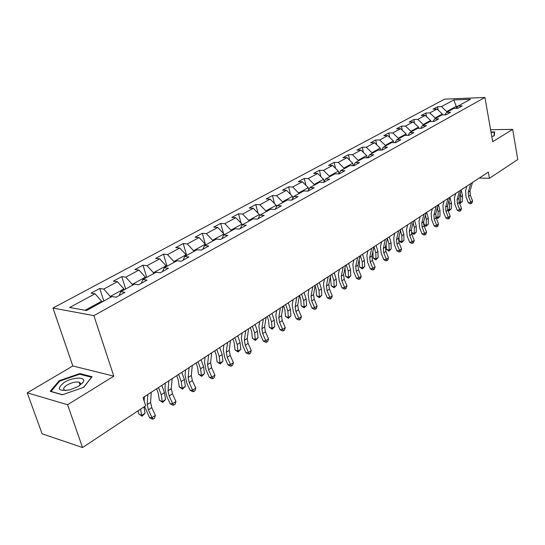 <?xml version="1.0" encoding="UTF-8"?>
<svg xmlns="http://www.w3.org/2000/svg" width="545" height="545" viewBox="0 0 545 545"><rect width="100%" height="100%" fill="white"/><g stroke="black" fill="none" stroke-linecap="round" stroke-linejoin="round"><path stroke-width="0.82" d="M82.172 383.428L81.784 383.435M80.415 383.517L79.59 383.605M27.25 392.829L67.594 404.744L113.803 376.152L72.819 365.961L27.25 392.829L42.122 433.82L82.554 447.54L145.658 405.78L143.049 397.646L488.347 172.118L489.451 178.283L517.75 159.556L512.668 129.369L490.595 129.73M72.819 365.961L52.967 308.041L444.563 99.156L484.927 97.46L93.897 315.65L52.967 308.041M453.828 99.939L441.464 106.622L437.526 106.766L433.071 109.164L437.015 109.027L429.794 112.931L425.836 113.053L421.258 115.513L425.216 115.397L417.797 119.41L413.825 119.512L409.118 122.046L413.09 121.951L405.46 126.072L401.474 126.154L396.637 128.763L400.623 128.688L392.775 132.925L388.776 132.987L383.796 135.671L387.795 135.616L379.715 139.983L375.709 140.017L370.58 142.776L374.592 142.749L366.281 147.239L362.255 147.252L356.975 150.093L361.001 150.093L352.438 154.719L348.405 154.705L342.962 157.634L347.002 157.655L338.173 162.424L334.133 162.383L328.526 165.394L332.573 165.448L323.478 170.367L319.425 170.292L313.641 173.405L317.701 173.487L308.313 178.556L304.253 178.453L298.292 181.662L302.359 181.771L292.672 187.003L288.605 186.874L282.453 190.178L286.52 190.328L276.526 195.73L272.452 195.56L266.103 198.973L270.177 199.163L259.849 204.743L255.775 204.532L249.215 208.061L253.289 208.285L242.614 214.049L238.54 213.803L231.761 217.448L235.828 217.714L224.792 223.675L220.725 223.389L213.708 227.156L217.775 227.469L206.357 233.635L202.297 233.301L195.035 237.204L199.102 237.559L187.276 243.942L183.222 243.56L175.708 247.6L179.761 248.009L167.513 254.624L163.473 254.181L155.686 258.371L159.726 258.827L147.034 265.688L143.001 265.197L134.928 269.537L138.955 270.054L125.786 277.167L121.773 276.615L113.401 281.118L117.407 281.69L103.741 289.075L99.755 288.462L91.063 293.135L95.041 293.775L69.678 307.475L86.512 310.534L112.004 296.507L116.174 297.182L124.928 292.338L120.745 291.698L134.465 284.143L138.662 284.749L147.082 280.089L142.879 279.517L156.088 272.241L160.298 272.786L168.412 268.297L164.195 267.786L176.921 260.783L181.144 261.259L188.958 256.94L184.735 256.484L197.004 249.726L201.241 250.148L208.776 245.986L204.538 245.584L216.379 239.071L220.616 239.439L227.885 235.42L223.648 235.065L235.079 228.777L239.316 229.098L246.34 225.214L242.096 224.915L253.139 218.838L257.383 219.117L264.161 215.364L259.917 215.105L270.592 209.232L274.83 209.464L281.39 205.84L277.146 205.622L287.467 199.947L291.704 200.138L298.047 196.629L293.81 196.452L303.797 190.961L308.027 191.111L314.165 187.718L309.942 187.582L319.608 182.262L323.825 182.377L329.773 179.094L325.549 178.985L334.916 173.835L339.126 173.923L344.883 170.735L340.68 170.667L349.754 165.673L353.957 165.721L359.536 162.642L355.333 162.594L364.135 157.757L368.325 157.778L373.734 154.787L369.551 154.773L378.087 150.079L382.263 150.073L387.509 147.17L383.339 147.184L391.623 142.627L395.786 142.599L400.882 139.779L396.726 139.82L404.765 135.392L408.913 135.337L413.859 132.605L409.717 132.667L417.531 128.368L421.66 128.293L426.469 125.636L422.341 125.718L429.937 121.542L434.052 121.446L438.718 118.864L434.61 118.967L441.988 114.906L446.089 114.791L450.626 112.277L446.539 112.406L453.713 108.455L457.793 108.319L462.208 105.873L458.141 106.023L470.424 99.265L453.828 99.939L456.219 106.377L446.771 111.568L446.893 112.209M110.574 297.291L110.301 296.446L123.926 288.966L124.192 289.797M119.253 295.479L120.745 291.698M103.741 289.075L110.301 296.446M117.407 281.69L123.926 288.966M132.544 285.205L132.285 284.374L145.406 277.16L145.658 277.984M141.319 283.277L142.879 279.517M125.786 277.167L132.285 284.374M138.955 270.054L145.406 277.16M153.71 273.556L153.458 272.738L166.109 265.783L166.354 266.6M162.567 271.533L164.195 267.786M147.034 265.688L153.458 272.738M159.726 258.827L166.109 265.783M174.114 262.329L173.875 261.518L186.083 254.808L186.315 255.612M183.045 260.21L184.735 256.484M167.513 254.624L173.875 261.518M179.761 248.009L186.083 254.808M193.802 251.49L193.577 250.693L205.356 244.221L205.581 245.012M202.794 249.29L204.538 245.584M187.276 243.942L193.577 250.693M199.102 237.559L205.356 244.221M212.809 241.033L212.591 240.243L223.975 233.989L224.186 234.772M221.856 238.751L223.648 235.065M206.357 233.635L212.591 240.243M217.775 227.469L223.975 233.989M231.175 230.923L230.964 230.147L241.96 224.104L242.164 224.874M240.256 228.58L242.096 224.915M224.792 223.675L230.964 230.147M235.828 217.714L241.96 224.104M248.922 221.161L248.718 220.391L259.352 214.553L259.638 215.65M258.044 218.749L259.917 215.105M242.614 214.049L248.718 220.391M253.289 208.285L259.352 214.553M266.083 211.712L265.892 210.956L276.179 205.302L276.547 206.759M275.232 209.246L277.146 205.622M259.849 204.743L265.892 210.956M270.177 199.163L276.179 205.302M282.692 202.57L282.508 201.827L292.467 196.357L292.903 198.128M291.861 200.049L293.81 196.452M276.526 195.73L282.508 201.827M286.52 190.328L292.467 196.357M298.776 193.727L298.592 192.991L308.238 187.684L308.736 189.749M307.979 191.111L309.942 187.582M292.672 187.003L298.592 192.991M302.359 181.771L308.238 187.684M314.349 185.15L314.172 184.428L323.526 179.291L324.071 181.608M323.635 182.371L325.549 178.985M308.313 178.556L314.172 184.428M317.701 173.487L323.526 179.291M329.446 176.846L329.275 176.13L338.343 171.15L338.929 173.698M338.799 173.916L340.68 170.667M323.478 170.367L329.275 176.13M332.573 165.448L338.343 171.15M344.079 168.793L343.922 168.085L352.71 163.255L353.262 165.714M353.501 165.721L355.333 162.594M338.173 162.424L343.922 168.085M347.002 157.655L352.71 163.255M358.276 160.979L358.126 160.278L366.656 155.591L367.132 157.771M367.759 157.778L369.551 154.773M352.438 154.719L358.126 160.278M361.001 150.093L366.656 155.591M372.058 153.397L371.908 152.702L380.192 148.151L380.601 150.073M381.589 150.073L383.339 147.184M366.281 147.239L371.908 152.702M374.592 142.749L380.192 148.151M385.438 146.033L385.295 145.352L393.34 140.93L393.688 142.613M395.009 142.606L396.726 139.82M379.715 139.983L385.295 145.352M387.795 135.616L393.34 140.93M398.436 138.88L398.293 138.205L406.114 133.906L406.406 135.371M408.042 135.351L409.717 132.667M392.775 132.925L398.293 138.205M400.623 128.688L406.114 133.906M411.059 131.931L410.93 131.263L418.526 127.087L418.778 128.347M420.706 128.313L422.341 125.718M405.46 126.072L410.93 131.263M413.09 121.951L418.526 127.087M423.342 125.173L423.206 124.512L430.598 120.452L430.809 121.521M433.009 121.467L434.61 118.967M417.797 119.41L423.206 124.512M425.216 115.397L430.598 120.452M435.278 118.606L435.155 117.952L442.342 114L442.513 114.893M444.972 114.825L446.539 112.406M429.794 112.931L435.155 117.952M437.015 109.027L442.342 114M456.587 108.36L456.219 106.377L457.95 106.316M456.608 108.36L458.141 106.023M441.464 106.622L446.771 111.568M67.594 404.744L82.554 447.54M113.803 376.152L93.897 315.65M484.927 97.46L492.707 141.72L512.668 129.369M479.232 178.065L489.451 178.283M101.901 302.066L101.629 301.215L85.122 310.282M95.041 293.775L101.629 301.215M437.526 106.766L438.166 110.104M425.836 113.053L426.544 116.644M413.825 119.512L414.602 123.374M401.474 126.154L402.333 130.31M388.776 132.987L389.716 137.456M375.709 140.017L376.738 144.82M362.255 147.252L363.392 152.409M348.405 154.705L349.652 160.25M334.133 162.383L335.509 168.344M319.425 170.292L320.937 176.709M304.253 178.453L305.929 185.361M288.605 186.874L290.451 194.313M272.452 195.56L274.496 203.578M255.775 204.532L258.03 213.184M238.54 213.803L241.04 223.15M220.725 223.389L223.505 233.498M202.297 233.301L205.594 244.998M183.222 243.56L186.656 255.421M163.473 254.181L167.049 266.212M143.001 265.197L146.734 277.391M121.773 276.615L125.67 288.986M99.755 288.462L103.816 301.01M491.808 136.604L494.281 135.807L494.662 131.951L490.997 132.006M62.362 394.791L83.671 387.325L92.098 376.711L79.788 373.563L59.16 380.71L50.174 391.31L62.362 394.791M59.412 381.425L59.16 380.71M80.04 374.313L79.788 373.563M472.467 182.486L470.022 191.022L470.315 195.178L472.57 201.003L470.826 202.181L471.193 203.544L470.178 203.769L468.298 202.747L466.03 196.929L465.58 190.696L466.874 186.138M470.703 183.638L468.257 192.187L468.557 196.35L470.826 202.181L468.298 202.747M472.57 201.003L471.888 203.074L471.193 203.544M459.019 201.963L460.689 202.433L462.446 201.262L460.375 203.36L459.435 203.094M460.375 203.36L460.763 196.738L460.28 193.502M462.446 201.262L462.528 195.573L461.186 190.273M491.059 132.367L494.315 132.319L493.961 135.916M494.513 133.457L494.315 132.319M78.562 386.255L82.99 382.392C87.077 376.69 73.221 376.758 64.269 382.392C56.115 389.028 58.056 391.501 70.101 389.811L78.562 386.255M79.42 385.71L79.992 384.981C80.783 383.687 80.49 382.781 79.134 382.263C75.816 381.555 71.831 382.454 67.178 384.968C63.424 387.454 62.689 389.259 64.971 390.39L65.925 390.602M79.604 383.646L80.422 383.557M50.998 391.542L59.65 381.139L79.638 374.211L91.567 377.269L83.542 387.372M62.546 394.723L50.951 391.419M461.329 189.762L458.917 198.373L459.231 202.57L461.533 208.463L459.735 209.675L460.13 211.044L459.115 211.262L457.201 210.227L454.898 204.341L454.407 198.046L455.681 193.448M459.517 190.948L457.105 199.565L457.425 203.776L459.735 209.675L457.201 210.227M461.533 208.463L460.845 210.554L460.13 211.044M449.877 197.236L447.506 205.921L447.847 210.159L450.19 216.127L448.344 217.373L448.76 218.749L447.745 218.961L445.803 217.918L443.453 211.957L442.928 205.594L444.182 200.962M448.017 198.455L445.647 207.148L445.994 211.399L448.344 217.373L445.803 217.918M450.19 216.127L449.502 218.245L448.76 218.749M447.561 209.287L449.564 209.866L451.369 208.667L449.271 210.792L447.833 210.125M449.271 210.792L449.605 204.116L448.985 200.506M451.369 208.667L451.417 202.917L449.87 197.263M435.782 216.801L438.132 217.503L439.985 216.263L437.86 218.422L435.891 217.217M437.86 218.422L438.146 211.692L437.376 207.7M439.985 216.263L439.999 210.465L438.412 204.729M438.112 204.927L435.782 213.674L436.15 217.966L438.541 224.002L436.64 225.283L437.083 226.666L436.061 226.877L434.093 225.814L431.701 219.778L431.136 213.354L432.362 208.68M436.198 206.173L433.868 214.941L434.242 219.233L436.64 225.283L434.093 225.814M438.541 224.002L437.839 226.148L437.083 226.666M426.013 212.829L423.724 221.652L424.119 225.984L426.558 232.095L424.609 233.417L425.073 234.8L424.051 235.004L422.055 233.934L419.609 227.824L419.003 221.331L420.209 216.617M424.037 214.117L421.762 222.953L422.164 227.292L424.609 233.417L422.055 233.934M426.558 232.095L425.856 234.275L425.073 234.8M413.56 220.963L411.325 229.854L411.754 234.234L414.241 240.427L412.231 241.782L412.729 243.172L411.7 243.37L409.67 242.287L407.183 236.101L406.529 229.534L407.701 224.785M411.53 222.285L409.302 231.189L409.738 235.576L412.231 241.782L409.67 242.287M414.241 240.427L413.526 242.627L412.729 243.172M423.594 222.326L423.608 224.029M423.683 224.52L426.388 225.344L428.295 224.077L426.135 226.264L425.025 225.923L423.697 224.588M426.135 226.264L426.367 219.478L425.427 215.091M428.295 224.077L428.275 218.218L426.646 212.414M411.482 229.234L411.523 232.531L414.323 233.41L414.255 227.483L413.13 222.687M414.084 234.316L414.323 233.41L416.278 232.102L414.084 234.316L412.967 233.969L411.523 232.531M416.278 232.102L416.217 226.189L414.547 220.316M399.015 236.455L399.097 240.788L401.91 241.694L401.801 235.719L400.466 230.494M401.692 242.607L401.91 241.694L403.92 240.352L401.692 242.607L400.568 242.239L399.097 240.788M403.92 240.352L403.825 234.384L402.108 228.444M400.752 229.329L398.565 238.294L399.022 242.723L401.563 248.99L399.492 250.387L400.023 251.783L398.994 251.981L396.93 250.877L394.389 244.61L393.688 237.974L394.839 233.192M398.661 230.692L396.488 239.671L396.951 244.106L399.492 250.387L396.93 250.877M401.563 248.99L400.848 251.225L400.023 251.783M386.173 243.833L386.31 249.29L389.137 250.223L388.994 244.187L387.42 238.526M388.953 251.129L389.137 250.223L391.208 248.84L388.953 251.129L386.31 249.29M391.208 248.84L391.072 242.811L389.307 236.803M387.556 237.947L385.431 246.987L385.921 251.456L388.51 257.812L386.385 259.25L386.943 260.646L385.915 260.837L383.816 259.72L381.228 253.371L380.471 246.667L381.589 241.844M385.41 239.35L383.292 248.404L383.789 252.88L386.385 259.25L383.816 259.72M388.51 257.812L387.795 260.074L386.943 260.646M372.93 251.436L373.161 258.03L376.002 258.998L375.812 252.9L373.993 246.803M375.839 259.897L376.002 258.998L378.135 257.574L375.839 259.897L373.161 258.03M378.135 257.574L377.951 251.483L376.139 245.4M373.972 246.817L371.908 255.932L372.433 260.456L375.076 266.893L372.889 268.372L373.475 269.775L372.446 269.959L370.314 268.828L367.671 262.397L366.867 255.619L367.943 250.755M371.758 248.268L369.701 257.39L370.232 261.92L372.889 268.372L370.314 268.828M375.076 266.893L374.347 269.182L373.475 269.775M359.196 259.529L359.618 267.036L362.473 268.031L362.241 261.873L360.368 255.7M362.336 268.923L362.473 268.031L364.666 266.566L362.336 268.923L359.618 267.036M364.666 266.566L364.442 260.421L362.575 254.263M359.972 255.959L357.976 265.149L358.535 269.721L361.233 276.247L358.978 277.773L359.598 279.176L358.569 279.353L356.403 278.209L353.698 271.689L352.84 264.836L353.889 259.938M357.69 257.451L355.701 266.655L356.267 271.233L358.978 277.773L356.403 278.209M361.233 276.247L360.504 278.563L359.598 279.176M344.999 267.99L345.673 276.301L348.541 277.337L348.255 271.117L346.334 264.87M348.432 278.222L348.541 277.337L350.803 275.831L348.432 278.222L345.673 276.301M350.803 275.831L350.524 269.618L348.609 263.385M345.537 265.388L343.609 274.653L344.215 279.272L346.967 285.887L344.644 287.46L345.305 288.87L344.27 289.034L342.069 287.876L339.303 281.268L338.391 274.346L339.399 269.4M343.18 266.927L341.265 276.206L341.878 280.832L344.644 287.46L342.069 287.876M346.967 285.887L346.232 288.237L345.305 288.87M330.318 276.785L331.305 285.853L334.187 286.929L333.847 280.641L331.871 274.319M334.112 287.801L334.187 286.929L336.517 285.369L334.112 287.801L331.305 285.853M336.517 285.369L336.183 279.095L334.214 272.786M330.651 275.116L328.798 284.456L329.439 289.123L332.259 295.826L329.861 297.447L330.556 298.864L329.527 299.021L327.286 297.849L324.466 291.153L323.485 284.143L324.452 279.163M328.219 276.703L326.387 286.05L327.034 290.73L329.861 297.447L327.286 297.849M332.259 295.826L331.517 298.21L330.556 298.864M315.146 285.893L316.093 289.361L316.495 295.703L319.384 296.814L318.995 290.465L316.958 284.054M319.343 297.679L319.384 296.814L321.788 295.206L319.343 297.679L316.495 295.703M321.788 295.206L321.407 288.87L319.377 282.474M315.283 285.151L313.518 294.559L314.206 299.287L317.088 306.079L314.608 307.755L315.351 309.172L314.322 309.322L312.04 308.129L309.151 301.337L308.109 294.259L309.029 289.238M312.776 286.786L311.025 296.214L311.72 300.942L314.608 307.755L312.04 308.129M317.088 306.079L316.338 308.497L315.351 309.172M299.525 295.445L300.758 299.45L301.215 305.854L304.124 307.005L303.674 300.595L301.576 294.102M304.117 307.857L304.124 307.005L306.603 305.35L304.117 307.857L301.215 305.854M306.603 305.35L306.161 298.946L304.069 292.474M299.423 295.506L297.747 304.996L298.476 309.771L301.426 316.665L298.871 318.389L299.648 319.813L298.619 319.949L296.303 318.743L293.346 311.856L292.236 304.696L293.108 299.634M296.834 297.202L295.172 306.699L295.908 311.481L298.871 318.389L296.303 318.743M301.426 316.665L300.67 319.118L299.648 319.813M283.666 305.8L284.933 309.867L285.457 316.332L288.373 317.524L287.862 311.045L285.696 304.471M288.4 318.369L288.373 317.524L290.935 315.814L288.4 318.369L285.457 316.332M290.935 315.814L290.424 309.349L288.278 302.788M283.039 306.208L281.458 315.773L282.235 320.603L285.253 327.593L282.61 329.378L283.441 330.795L282.412 330.931L280.048 329.705L277.024 322.722L275.838 315.48L276.662 310.377M280.362 307.959L278.802 317.531L279.585 322.374L282.61 329.378L280.048 329.705M285.253 327.593L284.497 330.086L283.441 330.795M267.288 316.495L268.596 320.61L269.189 327.15L272.112 328.383L271.533 321.836L269.305 315.18M272.18 329.214L272.112 328.383L274.755 326.618L272.18 329.214L269.189 327.15M274.755 326.618L274.183 320.085L271.969 313.443M266.103 317.272L264.625 326.911L265.456 331.796L268.549 338.888L265.817 340.727L266.689 342.151L265.667 342.267L263.255 341.034L260.163 333.942L258.902 326.618L259.665 321.475M263.337 319.077L261.879 328.73L262.717 333.622L265.817 340.727L263.255 341.034M268.549 338.888L267.779 341.408L266.689 342.151M250.373 327.545L251.722 331.714L252.383 338.316L255.319 339.603L254.665 332.988L252.369 326.237M255.428 340.414L255.319 339.603L258.051 337.777L255.428 340.414L252.383 338.316M258.051 337.777L257.41 331.176L255.121 324.445M248.588 328.71L247.226 338.418L248.111 343.364L251.272 350.558L248.452 352.465L249.372 353.882L248.357 353.991L245.904 352.738L242.729 345.544L241.387 338.138L242.089 332.954M245.727 330.583L244.385 340.305L245.277 345.251L248.452 352.465L245.904 352.738M251.272 350.558L250.502 353.119L249.372 353.882M232.885 338.97L234.282 343.193L235.018 349.863L237.961 351.191L237.239 344.508L234.868 337.675M238.117 351.995L237.961 351.191L240.781 349.311L238.117 351.995L235.018 349.863M240.781 349.311L240.072 342.642L237.715 335.815M230.467 340.543L229.227 350.333L230.167 355.326L233.41 362.629L230.487 364.605L231.468 366.022L230.446 366.117L227.953 364.843L224.703 357.547L223.273 350.054L223.906 344.835M227.51 342.478L226.284 352.274L227.231 357.282L230.487 364.605L227.953 364.843M233.41 362.629L232.633 365.232L231.468 366.022M214.805 350.776L216.249 355.061L217.067 361.798L220.016 363.181L219.213 356.43L216.767 349.495M220.221 363.965L220.016 363.181L222.932 361.233L220.221 363.965L217.067 361.798M222.932 361.233L222.142 354.488L219.71 347.574M211.712 352.799L210.595 362.657L211.596 367.712L214.921 375.123L211.896 377.167L212.931 378.584L211.923 378.666L209.369 377.372L206.044 369.966L204.518 362.384L205.084 357.125M208.64 354.802L207.55 364.673L208.558 369.735L211.896 377.167L209.369 377.372M214.921 375.123L214.137 377.767L212.931 378.584M196.098 362.997L197.59 367.337L198.489 374.143L201.446 375.58L200.553 368.761L198.033 361.737M201.704 376.35L201.446 375.58L204.464 373.563L201.704 376.35L198.489 374.143M204.464 373.563L203.592 366.758L201.078 359.748M192.276 365.491L191.302 375.423L192.365 380.533L195.778 388.06L192.644 390.179L193.741 391.596L192.732 391.657L190.137 390.349L186.717 382.822L185.096 375.158L185.586 369.864M189.095 367.568L188.141 377.508L189.224 382.631L192.644 390.179L190.137 390.349M195.778 388.06L194.987 390.745L193.741 391.596M176.723 375.648L178.276 380.049L179.264 386.93L182.228 388.421L181.247 381.527L178.631 374.401M182.534 389.164L182.228 388.421L185.348 386.33L182.534 389.164L179.264 386.93M185.348 386.33L184.387 379.449L181.785 372.344M172.125 378.652L171.307 388.646L172.438 393.824L175.94 401.467L172.69 403.661L173.848 405.071L172.854 405.126L170.204 403.791L166.695 396.154L164.965 388.394L165.38 383.06M168.827 380.805L168.03 390.813L169.182 395.997L172.69 403.661L170.204 403.791M175.94 401.467L175.149 404.192L173.848 405.071M156.66 388.755L158.261 393.218L159.351 400.166L162.315 401.719L161.238 394.757L158.534 387.529M162.683 402.442L162.315 401.719L165.551 399.553L162.683 402.442L159.351 400.166M165.551 399.553L164.488 392.604L161.804 385.397M151.231 392.305L150.57 402.367L151.776 407.606L155.373 415.365L152.007 417.64L153.227 419.05L152.239 419.085L149.534 417.729L144.629 406.461M147.804 394.539L147.177 404.615L148.397 409.86L152.007 417.64L149.534 417.729M155.373 415.365L154.576 418.138L153.227 419.05M144.159 401.086L144.418 396.753M138.171 410.732L138.709 413.887L141.673 415.501L140.603 409.125M142.102 416.203L141.673 415.501L145.031 413.26L142.102 416.203L138.709 413.887M145.031 413.26L143.975 406.89M470.022 191.022L468.257 192.187M470.315 195.178L468.557 196.35M460.763 196.738L462.528 195.573M458.917 198.373L457.105 199.565M459.231 202.57L457.425 203.776M447.506 205.921L445.647 207.148M447.847 210.159L445.994 211.399M449.605 204.116L451.417 202.917M438.146 211.692L439.999 210.465M435.782 213.674L433.868 214.941M436.15 217.966L434.242 219.233M423.724 221.652L421.762 222.953M424.119 225.984L422.164 227.292M411.325 229.854L409.302 231.189M411.754 234.234L409.738 235.576M426.367 219.478L428.275 218.218M414.255 227.483L416.217 226.189M401.801 235.719L403.825 234.384M398.565 238.294L396.488 239.671M399.022 242.723L396.951 244.106M388.994 244.187L391.072 242.811M385.431 246.987L383.292 248.404M385.921 251.456L383.789 252.88M375.812 252.9L377.951 251.483M371.908 255.932L369.701 257.39M372.433 260.456L370.232 261.92M362.241 261.873L364.442 260.421M357.976 265.149L355.701 266.655M358.535 269.721L356.267 271.233M348.255 271.117L350.524 269.618M343.609 274.653L341.265 276.206M344.215 279.272L341.878 280.832M333.847 280.641L336.183 279.095M328.798 284.456L326.387 286.05M329.439 289.123L327.034 290.73M318.995 290.465L321.407 288.87M313.518 294.559L311.025 296.214M314.206 299.287L311.72 300.942M303.674 300.595L306.161 298.946M297.747 304.996L295.172 306.699M298.476 309.771L295.908 311.481M287.862 311.045L290.424 309.349M281.458 315.773L278.802 317.531M282.235 320.603L279.585 322.374M271.533 321.836L274.183 320.085M264.625 326.911L261.879 328.73M265.456 331.796L262.717 333.622M254.665 332.988L257.41 331.176M247.226 338.418L244.385 340.305M248.111 343.364L245.277 345.251M237.239 344.508L240.072 342.642M229.227 350.333L226.284 352.274M230.167 355.326L227.231 357.282M219.213 356.43L222.142 354.488M210.595 362.657L207.55 364.673M211.596 367.712L208.558 369.735M200.553 368.761L203.592 366.758M191.302 375.423L188.141 377.508M192.365 380.533L189.224 382.631M181.247 381.527L184.387 379.449M171.307 388.646L168.03 390.813M172.438 393.824L169.182 395.997M161.238 394.757L164.488 392.604M150.57 402.367L147.177 404.615M151.776 407.606L148.397 409.86M79.992 384.981L82.99 382.392M80.04 384.913L79.134 382.263"/></g></svg>
